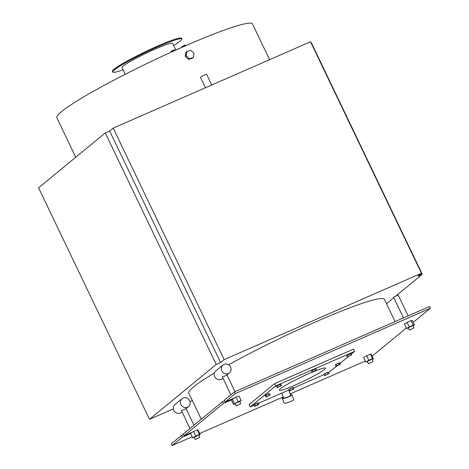 <?xml version="1.0" encoding="UTF-8"?>
<svg xmlns="http://www.w3.org/2000/svg" width="469" height="469" viewBox="0 0 469 469"><rect width="100%" height="100%" fill="white"/><g stroke="black" fill="none" stroke-linecap="round" stroke-linejoin="round"><path stroke-width="0.7" d="M75.761 157.232L56.843 117.742A108.48 9.978 -25.6 0 1 61.503 111.645A108.48 9.978 -25.6 0 1 184.833 46.056A108.48 9.978 -25.6 0 1 252.504 23.995L269.599 59.669M189.675 400.696A5.106 4.76 50.6 0 0 183.098 398.029A5.106 4.76 50.6 0 0 182.048 398.673A5.106 4.76 50.6 0 0 181.614 405.638A5.106 4.76 50.6 0 0 188.532 406.559A5.106 4.76 50.6 0 0 189.675 400.696M230.596 367.028A5.106 4.76 50.6 0 0 224.012 364.36A5.106 4.76 50.6 0 0 222.968 365.005A5.106 4.76 50.6 0 0 222.535 371.97A5.106 4.76 50.6 0 0 229.452 372.89A5.106 4.76 50.6 0 0 230.596 367.028M173.671 45.54A38.288 3.523 154.4 0 0 180.196 41.125A38.288 3.523 154.4 0 0 181.843 38.968A38.288 3.523 154.4 0 0 151.95 49.45A38.288 3.523 154.4 0 0 114.43 69.904A38.288 3.523 154.4 0 0 112.783 72.056A38.288 3.523 154.4 0 0 123.03 69.805M112.783 72.056L112.454 71.37A38.288 3.523 -25.6 0 1 114.102 69.213A38.288 3.523 -25.6 0 1 151.622 48.764A38.288 3.523 -25.6 0 1 181.515 38.282L181.843 38.968M175.746 49.878L172.639 43.383A28.076 2.58 154.4 0 0 150.713 51.068A28.076 2.58 154.4 0 0 123.2 66.065A28.076 2.58 154.4 0 0 121.993 67.647L125.188 74.313M205.457 87.738L200.451 77.285A3.418 0.317 -25.6 0 1 200.597 77.092A3.418 0.317 -25.6 0 1 203.951 75.263A3.418 0.317 -25.6 0 1 206.618 74.331L211.73 84.995M311.058 42.89L311.352 42.761L422.27 274.277L417.891 276.194L421.438 273.275L224.141 359.617L220.588 362.537L216.203 364.454L105.285 132.944L38.581 187.823L149.505 419.333L173.354 408.898M105.285 132.944L109.67 131.021L113.217 128.101L310.513 41.764L421.438 273.275M289.549 391.023L288.845 389.557L289.877 388.848L293.219 387.464L293.922 388.936L289.549 391.023L293.922 388.936M292.064 387.804L292.767 389.27M289.877 388.848L290.581 390.319M265.823 397.032L265.12 395.566L266.152 394.857L266.855 396.328L265.823 397.032L270.203 394.939L266.855 396.328M266.152 394.857L268.344 393.813L269.042 395.279M268.344 393.813L269.499 393.473L270.203 394.939M277.179 387.693L276.476 386.221L277.507 385.518L280.849 384.134L281.552 385.6L277.179 387.693L281.552 385.6M277.507 385.518L278.211 386.984M279.694 384.474L280.398 385.94M337.135 365.996L340.353 364.243L337.006 365.627L335.974 366.336L337.135 365.996M337.006 365.627L336.302 364.161L335.271 364.864L335.974 366.336M336.302 364.161L338.489 363.112L339.193 364.583M338.489 363.112L339.65 362.777L340.353 364.243M347.33 356.991L346.626 355.525L347.658 354.816L351 353.433L351.703 354.898L347.33 356.991L351.703 354.898M347.658 354.816L348.361 356.288M349.845 353.773L350.548 355.238M254.474 406.377L253.77 404.905L254.802 404.202L256.989 403.152L257.692 404.624L254.474 406.377L257.815 404.987L258.847 404.284L257.692 404.624M254.802 404.202L255.505 405.667M256.989 403.152L258.143 402.818L258.847 404.284M312.254 372.339L311.551 370.873L312.583 370.17L314.769 369.121L315.473 370.592L312.254 372.339L315.596 370.956L316.628 370.252L315.473 370.592M312.583 370.17L313.286 371.636M314.769 369.121L315.924 368.781L316.628 370.252M324.624 375.675L323.921 374.209L324.953 373.5L328.294 372.116L328.998 373.582L324.624 375.675L328.998 373.582M324.953 373.5L325.656 374.966M327.139 372.456L327.843 373.922M412.949 325.867L414.444 324.97L413.166 325.146L409.255 326.916L406.629 328.499L408.364 328.112M406.629 328.499L404.43 323.915L410.973 320.562L412.245 320.386L414.444 324.97M413.166 325.146L410.973 320.562M409.255 326.916L407.063 322.332M413.934 327.925L412.837 325.633L408.341 327.696L409.331 330.129L413.934 327.925L409.331 330.129M403.481 317.918L393.544 297.182L398.146 294.972L408.159 315.866M199.501 434.446L195.761 436.064L193.568 431.48L197.302 429.862L197.971 429.991L200.169 434.575L199.501 434.446L197.302 429.862M195.761 436.064L192.695 437.806L190.496 433.221L193.568 431.48M192.695 437.806L194.254 437.548M198.85 435.326L200.169 434.575M199.835 437.378L198.733 435.085L194.242 437.149L195.227 439.588L199.835 437.378L195.227 439.588M238.234 401.663L233.544 404.46L231.346 399.875L236.036 397.079L238.961 396L241.16 400.585L238.234 401.663L236.036 397.079M234.43 403.604L232.231 399.019M233.544 404.46L235.162 403.862M239.782 401.693L241.16 400.585M240.749 403.709L239.653 401.417L235.157 403.481L236.147 405.92L240.749 403.709L236.147 405.92M372.615 358.685L368.839 360.333L366.641 355.748L370.416 354.101L371.196 354.171L373.388 358.756L372.615 358.685L370.416 354.101M368.839 360.333L365.843 362.05L363.645 357.466L366.641 355.748M365.843 362.05L367.438 361.763M372.034 359.535L373.388 358.756M373.013 361.593L371.917 359.301L367.426 361.365L368.411 363.797L373.013 361.593L368.411 363.797M189.933 428.531L181.456 410.463C184.153 409.748 185.613 409.109 185.835 408.546M230.848 394.863L222.37 376.795C225.073 376.079 226.533 375.44 226.756 374.878M290.557 394.804A5.106 0.78 159.7 0 1 291.53 394.705A5.106 0.78 159.7 0 1 291.929 394.845A5.106 0.78 159.7 0 1 288.271 397.02A5.106 0.78 159.7 0 1 282.76 398.539A5.106 0.78 159.7 0 1 282.361 398.398A5.106 0.78 159.7 0 1 283.376 397.472M288.787 390.038L290.733 395.291A3.828 0.586 159.7 0 1 287.989 396.921A3.828 0.586 159.7 0 1 283.856 398.058A3.828 0.586 159.7 0 1 283.557 397.952L281.763 393.116M291.929 394.845L293.688 399.576A5.106 0.78 159.7 0 1 290.024 401.751A5.106 0.78 159.7 0 1 284.513 403.27A5.106 0.78 159.7 0 1 284.114 403.129L282.361 398.398M222.904 378.278L222.359 378.723A5.106 4.76 -129.4 0 1 215.435 377.809A5.106 4.76 -129.4 0 1 215.869 370.844L222.968 365.005M181.984 411.946L181.439 412.392A5.106 4.76 -129.4 0 1 174.515 411.477A5.106 4.76 -129.4 0 1 174.955 404.513L182.048 398.673M231.375 399.934L223.308 403.463L222.482 401.745L224.528 400.848M413.201 322.373L430.419 308.209L429.592 306.486L234.488 391.867L224.258 400.286L225.079 402.003L234.23 397.999M222.482 401.745L183.338 433.954L184.165 435.672L192.97 431.82M190.643 433.52L182.388 437.131L181.562 435.414L183.608 434.517M181.562 435.414L171.332 443.832L172.158 445.55L192.202 436.78M182.388 437.131L172.158 445.55M223.308 403.463L184.165 435.672M199.659 433.514L283.188 396.962M290.217 393.884L365.345 361.007M372.146 356.153L406.377 327.983M430.419 308.209L235.309 393.591L225.079 402.003M250.153 406.945L249.057 404.653L274.6 383.636L353.52 349.1L354.617 351.392L275.696 385.928L250.153 406.945L253.952 405.286M316.217 370.533A25.525 2.345 -25.6 0 1 325.404 368.142A25.525 2.345 -25.6 0 1 324.308 369.578A25.525 2.345 -25.6 0 1 299.298 383.214A25.525 2.345 -25.6 0 1 279.366 390.202A25.525 2.345 -25.6 0 1 280.462 388.766A25.525 2.345 -25.6 0 1 312.172 372.175M274.6 383.636L275.696 385.928M328.546 372.644L336.724 366.113M339.972 363.446L348.08 356.774M351.322 354.107L354.617 351.392M258.396 403.34L289.027 389.938M293.471 387.992L324.102 374.584M192.354 400.585L190.015 401.605M422.27 274.277L396.399 295.558M393.796 297.704L386.515 303.695M216.203 364.454L149.505 419.333M201.271 419.198L188.767 393.092A108.48 9.978 -25.6 0 1 214.439 372.961M228.632 364.8A108.48 9.978 -25.6 0 1 328.898 316.2A108.48 9.978 -25.6 0 1 384.433 299.345L395.086 321.587M113.217 128.101L224.141 359.617M220.588 362.537L109.67 131.021M234.488 391.867L235.309 393.591M170.476 52.469L190.355 43.664M171.261 51.965L170.997 51.42L171.994 50.787L174.439 49.82L174.691 50.341M172.299 51.42L171.994 50.787M174.022 50.629L173.712 49.99M182.171 47.064L181.96 46.619L184.675 45.194L185.402 45.024L185.648 45.54M183.244 46.595L182.951 45.991M184.985 45.833L184.675 45.194M186.826 51.561L185.935 52.288L185.255 56.473L188.544 59.411L192.513 58.162L193.398 57.435L194.078 53.249L190.789 50.312L186.826 51.561L186.146 55.747L189.429 58.684L193.398 57.435M185.255 56.473L186.146 55.747M188.544 59.411L189.429 58.684M186.046 408.605L193.99 425.19M226.967 374.936L234.975 391.656M229.452 372.89L226.515 375.306M188.532 406.559L185.595 408.974"/></g></svg>
